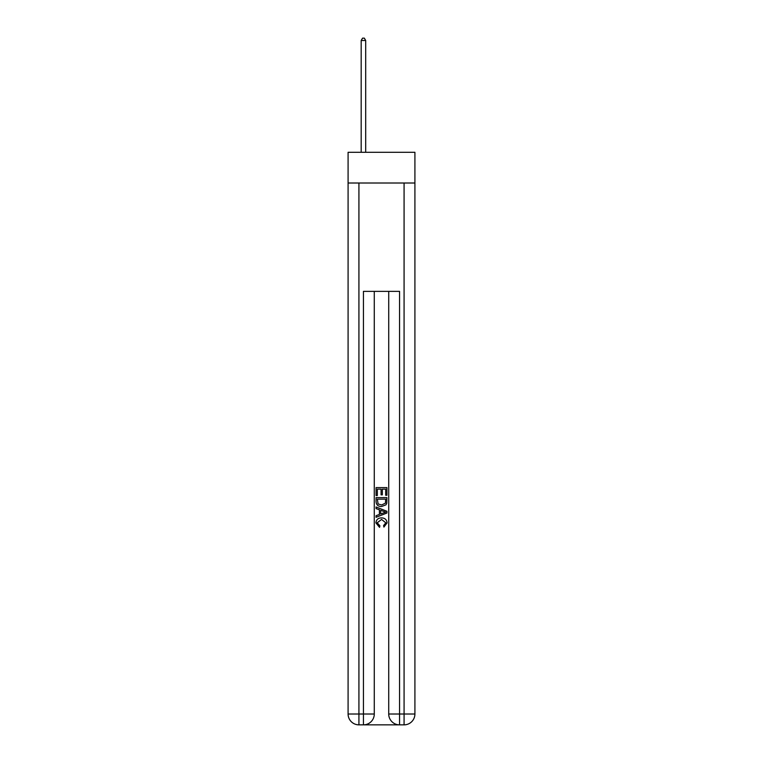 <?xml version="1.0" encoding="UTF-8"?>
<svg xmlns="http://www.w3.org/2000/svg" width="763" height="763" viewBox="0 0 763 763"><rect width="100%" height="100%" fill="white"/><g stroke="black" fill="none" stroke-linecap="round" stroke-linejoin="round"><path stroke-width="1.14" d="M414.91 183.006L414.91 152.295L348.09 152.295L348.09 183.006L414.91 183.006L414.91 714.015L404.075 714.015L404.075 183.006M364.247 724.85L398.753 724.85M399.564 724.85L399.564 714.015L388.72 714.015A10.835 10.835 0 0 0 399.564 724.85L404.075 724.85L404.075 714.015L399.564 714.015L399.564 291.371L363.436 291.371L363.436 714.015L348.09 714.015L348.09 183.006M374.28 291.371L374.28 714.015A10.835 10.835 0 0 1 363.436 724.85L358.925 724.85A10.835 10.835 0 0 1 348.09 714.015M388.72 714.015L388.72 291.371M404.075 724.85A10.835 10.835 0 0 0 414.91 714.015M376.083 495.54L376.083 487.614L386.917 487.614L386.917 495.263L385.668 495.263L385.668 489.15L382.33 489.15L382.33 494.844L381.08 494.844L381.08 489.15L377.332 489.15L377.332 495.54L376.083 495.54M376.083 501.501L376.083 497.619L386.917 497.619L386.765 503.246L385.983 504.82L381.557 506.518C378.095 506.527 376.264 504.858 376.083 501.501M377.332 499.155L378.095 503.942L381.586 504.982L385.449 503.141L385.668 499.155L377.332 499.155M376.083 508.597L376.083 506.975L386.917 511.277L386.917 513.003L376.083 517.304L376.083 515.683L379.411 514.453L379.411 509.827L376.083 508.597M383.665 511.401L380.67 510.294L380.67 513.985L385.668 512.145L383.665 511.401M377.189 522.789L379.907 525.821L379.554 527.357L375.94 522.932C376.235 519.603 378.114 517.924 381.576 517.905C384.914 517.982 386.736 519.641 387.06 522.903L383.903 527.08L383.579 525.545L385.811 522.827L381.586 519.431L377.189 522.789M365.696 152.295L365.696 40.496L361.185 40.496L361.185 152.295M361.185 40.496L362.539 38.15L364.342 38.15L365.696 40.496M358.925 183.006L358.925 724.85M374.28 714.015L363.436 714.015L363.436 724.85"/></g></svg>
